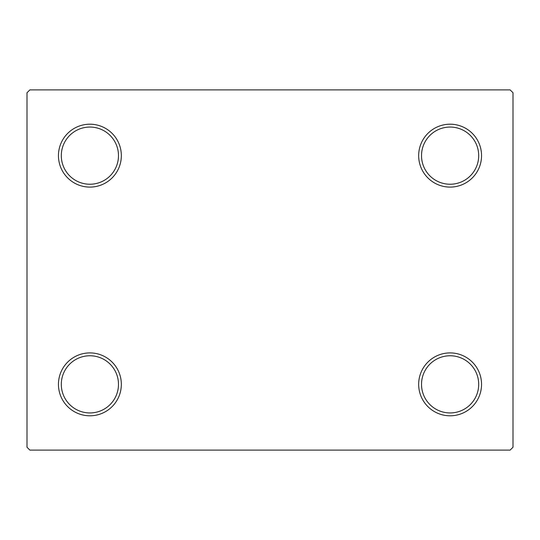 <?xml version="1.0" encoding="UTF-8"?>
<svg xmlns="http://www.w3.org/2000/svg" width="540" height="540" viewBox="0 0 540 540"><rect width="100%" height="100%" fill="white"/><g stroke="black" fill="none" stroke-linecap="round" stroke-linejoin="round"><path stroke-width="0.81" d="M418.662 384.352A31.448 31.448 0 0 0 450.104 415.8A31.448 31.448 0 0 0 481.552 384.352A31.448 31.448 0 0 0 450.104 352.904A31.448 31.448 0 0 0 418.662 384.352M478.697 384.352A28.586 28.586 0 0 1 450.104 412.938A28.586 28.586 0 0 1 421.517 384.352A28.586 28.586 0 0 1 450.104 355.765A28.586 28.586 0 0 1 478.697 384.352M418.662 155.648A31.448 31.448 0 0 0 450.104 187.097A31.448 31.448 0 0 0 481.552 155.648A31.448 31.448 0 0 0 450.104 124.2A31.448 31.448 0 0 0 418.662 155.648M478.697 155.648A28.586 28.586 0 0 1 450.104 184.234A28.586 28.586 0 0 1 421.517 155.648A28.586 28.586 0 0 1 450.104 127.062A28.586 28.586 0 0 1 478.697 155.648M58.448 155.648A31.448 31.448 0 0 0 89.897 187.097A31.448 31.448 0 0 0 121.338 155.648A31.448 31.448 0 0 0 89.897 124.2A31.448 31.448 0 0 0 58.448 155.648M118.483 155.648A28.586 28.586 0 0 1 89.897 184.234A28.586 28.586 0 0 1 61.303 155.648A28.586 28.586 0 0 1 89.897 127.062A28.586 28.586 0 0 1 118.483 155.648M58.448 384.352A31.448 31.448 0 0 0 89.897 415.8A31.448 31.448 0 0 0 121.338 384.352A31.448 31.448 0 0 0 89.897 352.904A31.448 31.448 0 0 0 58.448 384.352M118.483 384.352A28.586 28.586 0 0 1 89.897 412.938A28.586 28.586 0 0 1 61.303 384.352A28.586 28.586 0 0 1 89.897 355.765A28.586 28.586 0 0 1 118.483 384.352M510.138 89.897L29.862 89.897L27 92.752L27 447.248L29.862 450.104L510.138 450.104L513 447.248L513 92.752L510.138 89.897"/></g></svg>
